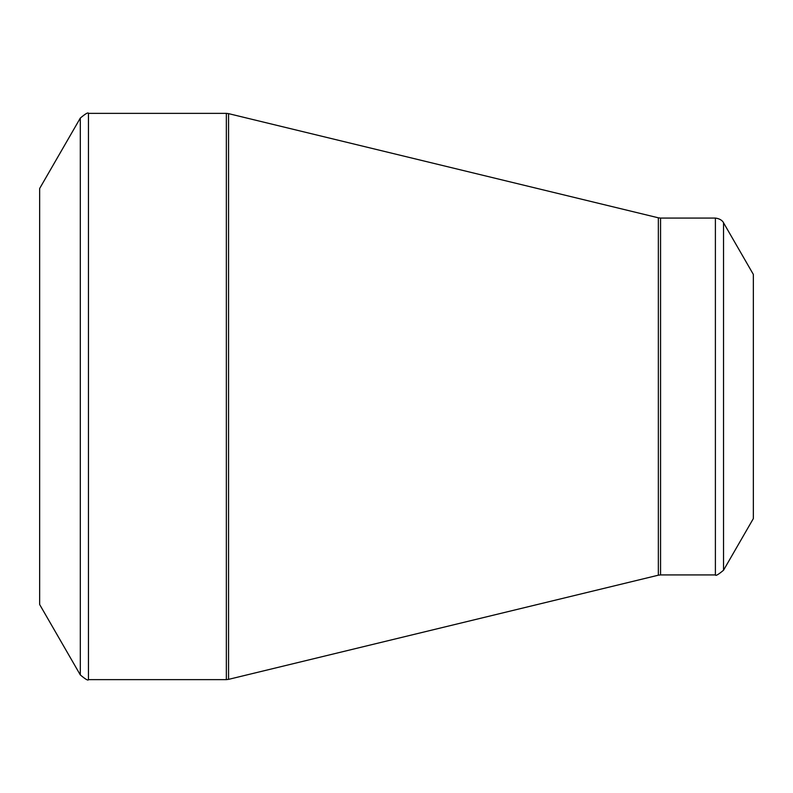 <?xml version="1.0" encoding="UTF-8"?>
<svg xmlns="http://www.w3.org/2000/svg" width="793" height="793" viewBox="0 0 793 793"><rect width="100%" height="100%" fill="white"/><g stroke="black" fill="none" stroke-linecap="round" stroke-linejoin="round"><path stroke-width="1.19" d="M39.65 396.5L39.65 188.496L80.311 118.068L80.311 674.932L39.65 604.504L39.65 396.5M753.35 396.5L753.35 274.418L723.533 222.774L723.533 570.226L753.35 518.582L753.35 396.5M88.449 679.631L226.342 679.631L226.342 113.369L88.449 113.369L88.449 679.631C88.241 680.88 85.525 679.314 80.311 674.932M658.349 396.5L658.349 217.807L228.553 113.637L228.553 679.363L658.349 575.193L658.349 396.5M660.559 574.925L715.395 574.925L715.395 218.075L660.559 218.075L660.559 574.925L658.349 575.193M723.533 222.774C723.84 223.418 722.463 218.957 715.395 218.075M715.395 574.925C715.603 576.174 718.309 574.608 723.533 570.226M660.559 218.075L658.349 217.807M228.553 113.637L226.342 113.369M226.342 679.631L228.553 679.363M88.449 113.369C88.241 112.12 85.525 113.686 80.311 118.068"/></g></svg>
